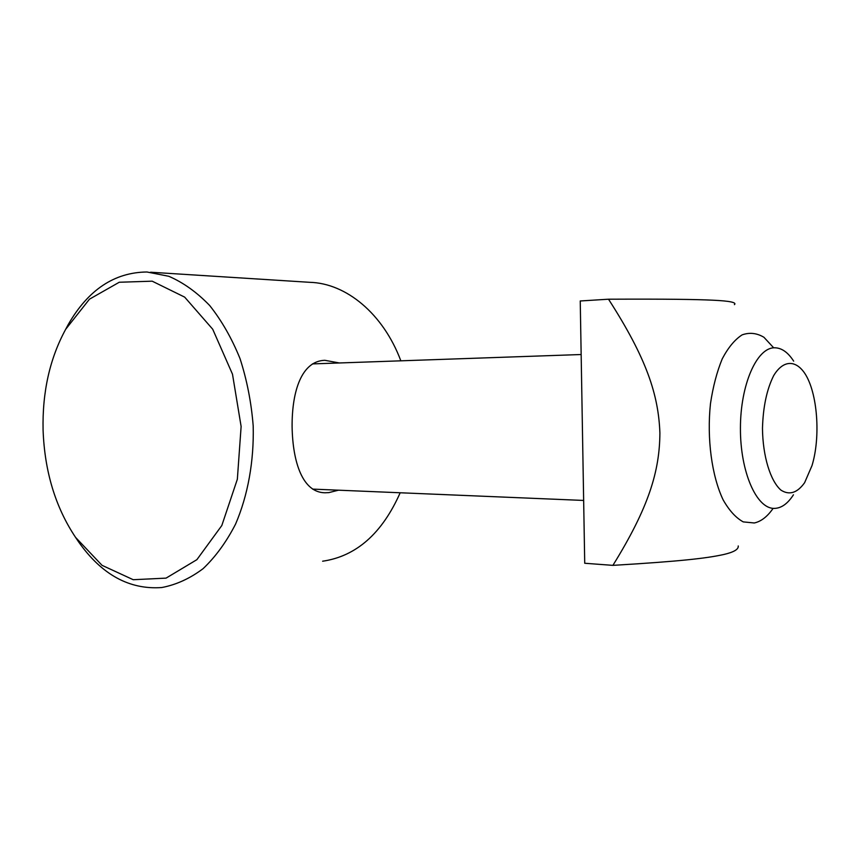 <?xml version="1.0" encoding="UTF-8"?>
<svg xmlns="http://www.w3.org/2000/svg" width="860" height="860" viewBox="0 0 860 860"><rect width="100%" height="100%" fill="white"/><g stroke="black" fill="none" stroke-linecap="round" stroke-linejoin="round"><path stroke-width="1.29" d="M338.485 490.189L328.832 492.619L324.876 492.78C302.87 492.447 292.733 462.863 292.099 426.732C291.873 390.289 302.021 360.942 324.865 360.308L339.345 362.963M150.607 272.222L309.89 282.327C346.096 283.262 383.184 313.642 400.846 360.824M400.179 492.769C382.119 533.458 356.266 556.28 322.618 561.214M76.723 539.112L78.658 541.972C101.716 574.663 129.409 589.853 161.734 587.541C176.15 584.821 189.931 578.533 203.078 568.675C215.57 556.828 226.406 541.961 235.586 524.062C247.884 495.424 254.076 461.261 253.195 425.937C251.335 402.426 246.927 379.948 239.994 358.523C231.727 338.206 221.611 320.522 209.625 305.45C196.843 292.239 183.234 282.51 168.775 276.275L146.963 271.997C114.466 272.33 88.257 289.766 68.349 324.327L65.5 329.616M43.086 430.14C42.247 392.085 49.783 358.469 65.693 329.272L89.472 299.173L119.25 282.252L152.188 281.177L184.674 297.13L212.721 329.24L232.49 374.186L241.123 426.485L237.349 479.235L221.815 525.524L196.886 559.666L166.066 578.124L133.236 579.715L102.039 565.332L75.562 537.382C55.438 507.206 44.623 471.463 43.086 430.14M793.672 361.146C787.911 352.213 781.493 347.762 774.409 347.784C756.768 347.709 740.374 384.71 740.428 428.323C740.245 471.936 756.499 508.701 774.14 508.4C781.224 508.335 787.653 503.799 793.447 494.801M811.98 465.658L804.627 482.675C797.263 492.984 789.372 495.478 780.955 490.135C770.334 480.912 762.766 456.123 762.476 428.334C763.089 406.801 766.841 389.214 773.71 375.551C783.148 359.974 795.554 359.641 804.82 373.423C817.538 392.654 820.838 436.826 811.98 465.658M738.235 545.949C738.686 549.325 733.87 552.174 723.797 554.496C706.651 558.258 681.539 561.247 612.9 565.364C648.956 507.163 659.663 471 659.899 432.956C658.48 394.88 646.688 358.48 608.514 299.205C668.424 298.968 694.858 299.377 713.101 300.204C729.785 300.989 736.891 302.473 734.418 304.644M773.667 347.805L763.927 337.27C756.821 333.035 749.544 332.239 742.115 334.873C734.816 339.582 728.183 347.569 722.239 358.846C716.917 371.789 712.994 386.742 710.467 403.695C706.748 438.568 711.779 475.999 723.12 499.821C729.194 510.517 735.902 517.87 743.244 521.891L754.295 522.977C761.154 521.472 767.421 516.591 773.118 508.357M612.9 565.364L584.725 563.257L580.242 300.978L608.514 299.205M75.562 537.382L78.658 541.972M65.693 329.272L68.349 324.327M312.578 489.103L583.65 500.445M312.438 363.909L581.156 354.524"/></g></svg>
